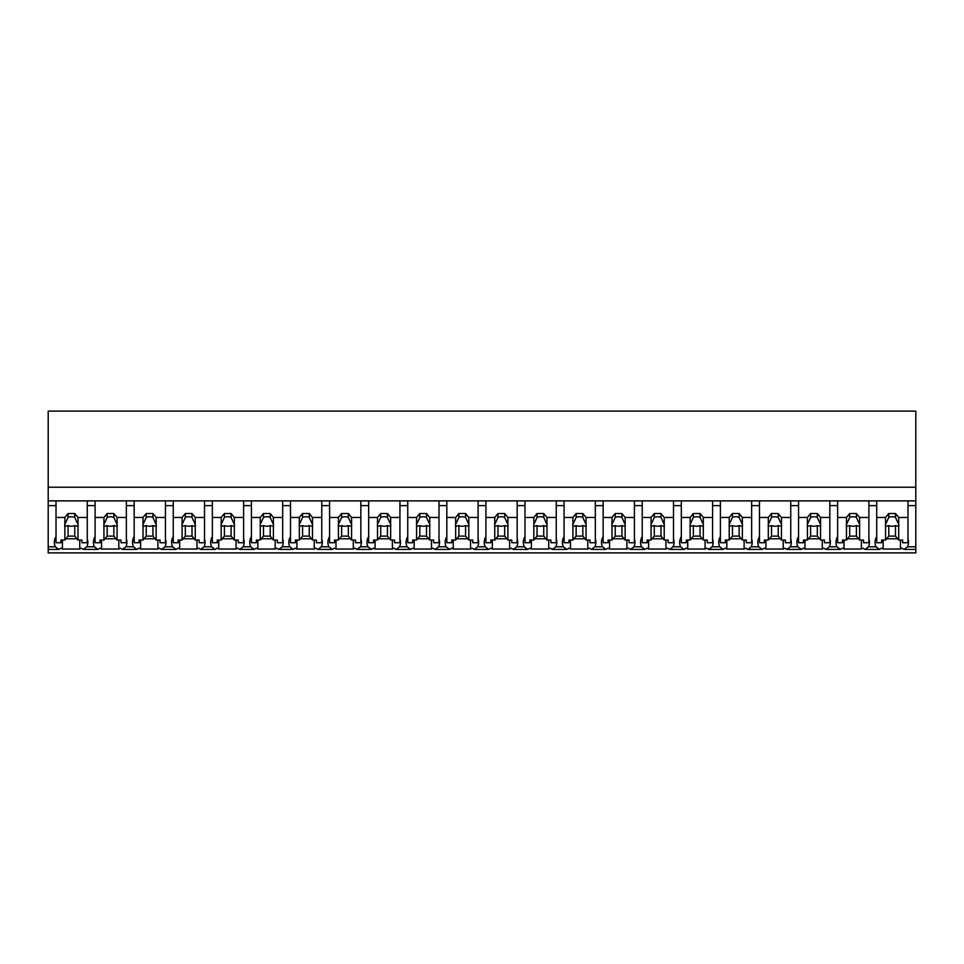 <?xml version="1.0" encoding="UTF-8"?>
<svg xmlns="http://www.w3.org/2000/svg" width="964" height="964" viewBox="0 0 964 964"><rect width="100%" height="100%" fill="white"/><g stroke="black" fill="none" stroke-linecap="round" stroke-linejoin="round"><path stroke-width="1.45" d="M915.8 500.882L915.8 552.902L48.2 552.902L48.2 505.618L56.02 505.618L56.02 500.882L915.8 500.882L915.8 487.23L48.2 487.23L48.2 505.618M915.8 487.23L915.8 411.098L48.2 411.098L48.2 487.23M915.8 546.793L907.534 546.793L904.136 549.408L901.955 548.167A20.244 14.315 -0 0 1 900.448 549.046L883.144 549.046A20.244 14.315 -0 0 1 881.638 548.167L879.457 549.408L865.057 549.408L862.876 548.167A20.244 14.315 -0 0 1 861.37 549.046L844.054 549.046A20.244 14.315 -0 0 1 842.548 548.167L840.367 549.408L825.967 549.408L823.786 548.167A20.244 14.315 -0 0 1 822.28 549.046L804.976 549.046A20.244 14.315 -0 0 1 803.47 548.167L801.289 549.408L786.889 549.408L784.708 548.167A20.244 14.315 -0 0 1 783.202 549.046L765.898 549.046A20.244 14.315 -0 0 1 764.392 548.167L762.211 549.408L747.811 549.408L745.63 548.167A20.244 14.315 -0 0 1 744.124 549.046L726.82 549.046A20.244 14.315 -0 0 1 725.314 548.167L723.133 549.408L708.733 549.408L706.552 548.167A20.244 14.315 -0 0 1 705.046 549.046L687.73 549.046A20.244 14.315 -0 0 1 686.223 548.167L684.042 549.408L669.643 549.408L667.462 548.167A20.244 14.315 -0 0 1 665.955 549.046L648.651 549.046A20.244 14.315 -0 0 1 647.145 548.167L644.964 549.408L630.564 549.408L628.383 548.167A20.244 14.315 -0 0 1 626.877 549.046L609.573 549.046A20.244 14.315 -0 0 1 608.067 548.167L605.886 549.408L591.486 549.408L589.305 548.167A20.244 14.315 -0 0 1 587.799 549.046L570.495 549.046A20.244 14.315 -0 0 1 568.989 548.167L566.808 549.408L552.408 549.408L550.227 548.167A20.244 14.315 -0 0 1 548.721 549.046L531.405 549.046A20.244 14.315 -0 0 1 529.899 548.167L527.718 549.408L513.318 549.408L511.137 548.167A20.244 14.315 -0 0 1 509.631 549.046L492.327 549.046A20.244 14.315 -0 0 1 490.821 548.167L488.64 549.408L474.24 549.408L472.059 548.167A20.244 14.315 -0 0 1 470.553 549.046L453.249 549.046A20.244 14.315 -0 0 1 451.742 548.167L449.561 549.408L435.162 549.408L432.981 548.167A20.244 14.315 -0 0 1 431.474 549.046L414.171 549.046A20.244 14.315 -0 0 1 412.664 548.167L410.483 549.408L396.084 549.408L393.902 548.167A20.244 14.315 -0 0 1 392.396 549.046L375.08 549.046A20.244 14.315 -0 0 1 373.574 548.167L371.393 549.408L356.993 549.408L354.812 548.167A20.244 14.315 -0 0 1 353.306 549.046L336.002 549.046A20.244 14.315 -0 0 1 334.496 548.167L332.315 549.408L317.915 549.408L315.734 548.167A20.244 14.315 -0 0 1 314.228 549.046L296.924 549.046A20.244 14.315 -0 0 1 295.418 548.167L293.237 549.408L278.837 549.408L276.656 548.167A20.244 14.315 -0 0 1 275.15 549.046L257.846 549.046A20.244 14.315 -0 0 1 256.34 548.167L254.159 549.408L239.759 549.408L237.578 548.167A20.244 14.315 -0 0 1 236.072 549.046L218.756 549.046A20.244 14.315 -0 0 1 217.249 548.167L215.068 549.408L200.669 549.408L198.5 548.167A20.244 14.315 -0 0 1 196.981 549.046L179.678 549.046A20.244 14.315 -0 0 1 178.171 548.167L175.99 549.408L161.59 549.408L159.409 548.167A20.244 14.315 -0 0 1 157.903 549.046L140.599 549.046A20.244 14.315 -0 0 1 139.093 548.167L136.912 549.408L122.512 549.408L120.331 548.167A20.244 14.315 -0 0 1 118.825 549.046L101.521 549.046A20.244 14.315 -0 0 1 100.015 548.167L97.834 549.408L83.434 549.408L81.253 548.167A20.244 14.315 -0 0 1 79.747 549.046L62.431 549.046A20.244 14.315 -0 0 1 60.925 548.167L58.756 549.408L48.2 549.408M56.02 536.635A20.244 14.315 180 0 0 54.346 542.334A20.244 14.315 180 0 0 55.346 546.793L58.756 549.408M48.2 500.882L56.02 500.882L56.02 517.463L64.853 517.463L68.07 513.523L74.77 513.523L78 517.463L87.278 517.463L87.278 500.882L87.278 505.618L95.099 505.618L95.099 500.882L95.099 517.463L103.931 517.463L107.161 513.523L113.86 513.523L117.078 517.463L126.356 517.463L126.356 500.882L126.356 505.618L134.177 505.618L134.177 500.882L134.177 517.463L143.009 517.463L146.239 513.523L152.939 513.523L156.156 517.463L165.447 517.463L165.447 500.882L165.447 505.618L173.255 505.618L173.255 500.882L173.255 517.463L182.1 517.463L185.317 513.523L192.017 513.523L195.246 517.463L204.525 517.463L204.525 500.882L204.525 505.618L212.345 505.618L212.345 500.882L212.345 517.463L221.178 517.463L224.395 513.523L231.095 513.523L234.324 517.463L243.603 517.463L243.603 500.882L243.603 505.618L251.423 505.618L251.423 500.882L251.423 517.463L260.256 517.463L263.485 513.523L270.185 513.523L273.402 517.463L282.681 517.463L282.681 500.882L282.681 505.618L290.501 505.618L290.501 500.882L290.501 517.463L299.334 517.463L302.563 513.523L309.263 513.523L312.481 517.463L321.771 517.463L321.771 500.882L321.771 505.618L329.58 505.618L329.58 500.882L329.58 517.463L338.424 517.463L341.642 513.523L348.341 513.523L351.571 517.463L360.849 517.463L360.849 500.882L360.849 505.618L368.67 505.618L368.67 500.882L368.67 517.463L377.502 517.463L380.72 513.523L387.42 513.523L390.649 517.463L399.927 517.463L399.927 500.882L399.927 505.618L407.748 505.618L407.748 500.882L407.748 517.463L416.581 517.463L419.81 513.523L426.51 513.523L429.727 517.463L439.006 517.463L439.006 500.882L439.006 505.618L446.826 505.618L446.826 500.882L446.826 517.463L455.659 517.463L458.888 513.523L465.588 513.523L468.805 517.463L478.096 517.463L478.096 500.882L478.096 505.618L485.904 505.618L485.904 500.882L485.904 517.463L494.749 517.463L497.966 513.523L504.666 513.523L507.895 517.463L517.174 517.463L517.174 500.882L517.174 505.618L524.994 505.618L524.994 500.882L524.994 517.463L533.827 517.463L537.044 513.523L543.744 513.523L546.974 517.463L556.252 517.463L556.252 500.882L556.252 505.618L564.073 505.618L564.073 500.882L564.073 517.463L572.905 517.463L576.135 513.523L582.834 513.523L586.052 517.463L595.33 517.463L595.33 500.882L595.33 505.618L603.151 505.618L603.151 500.882L603.151 517.463L611.983 517.463L615.213 513.523L621.913 513.523L625.13 517.463L634.42 517.463L634.42 500.882L634.42 505.618L642.229 505.618L642.229 500.882L642.229 517.463L651.074 517.463L654.291 513.523L660.991 513.523L664.22 517.463L673.499 517.463L673.499 500.882L673.499 505.618L681.319 505.618L681.319 500.882L681.319 517.463L690.152 517.463L693.369 513.523L700.069 513.523L703.298 517.463L712.577 517.463L712.577 500.882L712.577 505.618L720.397 505.618L720.397 500.882L720.397 517.463L729.23 517.463L732.459 513.523L739.159 513.523L742.376 517.463L751.655 517.463L751.655 500.882L751.655 505.618L759.475 505.618L759.475 500.882L759.475 517.463L768.308 517.463L771.537 513.523L778.237 513.523L781.455 517.463L790.745 517.463L790.745 500.882L790.745 505.618L798.554 505.618L798.554 500.882L798.554 517.463L807.398 517.463L810.616 513.523L817.315 513.523L820.545 517.463L829.823 517.463L829.823 500.882L829.823 505.618L837.644 505.618L837.644 500.882L837.644 517.463L846.476 517.463L849.694 513.523L856.394 513.523L859.623 517.463L868.901 517.463L868.901 500.882L868.901 505.618L876.722 505.618L876.722 500.882L876.722 517.463L885.555 517.463L888.784 513.523L895.484 513.523L898.701 517.463L907.98 517.463L907.98 500.882L907.98 505.618L915.8 505.618M62.431 540.045L62.431 549.046M79.747 540.045L79.747 549.046M65.889 538.78L76.963 538.78M95.099 536.635A20.244 14.315 180 0 0 93.424 542.334A20.244 14.315 180 0 0 94.424 546.793L86.832 546.793A20.244 14.315 180 0 0 87.278 545.672A20.244 14.315 180 0 0 87.845 542.334A20.244 14.315 180 0 0 87.278 538.997M86.832 546.793L83.434 549.408M907.534 546.793A20.244 14.315 180 0 0 908.546 542.334A20.244 14.315 180 0 0 907.98 538.997M876.722 536.635A20.244 14.315 180 0 0 875.047 542.334A20.244 14.315 180 0 0 876.047 546.793L879.457 549.408M883.144 540.045L883.144 549.046M900.448 540.045L900.448 549.046M886.591 538.78L897.665 538.78M876.047 546.793L868.456 546.793A20.244 14.315 180 0 0 868.901 545.672A20.244 14.315 180 0 0 869.456 542.334A20.244 14.315 180 0 0 868.901 538.997M94.424 546.793L97.834 549.408M101.521 540.045L101.521 549.046M118.825 540.045L118.825 549.046M104.968 538.78L116.054 538.78M134.177 536.635A20.244 14.315 180 0 0 132.502 542.334A20.244 14.315 180 0 0 133.502 546.793L125.923 546.793A20.244 14.315 180 0 0 126.356 545.672A20.244 14.315 180 0 0 126.923 542.334A20.244 14.315 180 0 0 126.356 538.997M125.923 546.793L122.512 549.408M133.502 546.793L136.912 549.408M140.599 540.045L140.599 549.046M157.903 540.045L157.903 549.046M144.046 538.78L155.132 538.78M173.255 536.635A20.244 14.315 180 0 0 171.58 542.334A20.244 14.315 180 0 0 172.592 546.793L165.001 546.793A20.244 14.315 180 0 0 165.447 545.672A20.244 14.315 180 0 0 166.001 542.334A20.244 14.315 180 0 0 165.447 538.997M165.001 546.793L161.59 549.408M172.592 546.793L175.99 549.408M179.678 540.045L179.678 549.046M196.981 540.045L196.981 549.046M183.124 538.78L194.21 538.78M212.345 536.635A20.244 14.315 180 0 0 210.67 542.334A20.244 14.315 180 0 0 211.67 546.793L204.079 546.793A20.244 14.315 180 0 0 204.525 545.672A20.244 14.315 180 0 0 205.079 542.334A20.244 14.315 180 0 0 204.525 538.997M204.079 546.793L200.669 549.408M211.67 546.793L215.068 549.408M218.756 540.045L218.756 549.046M236.072 540.045L236.072 549.046M222.202 538.78L233.288 538.78M251.423 536.635A20.244 14.315 180 0 0 249.748 542.334A20.244 14.315 180 0 0 250.748 546.793L243.157 546.793A20.244 14.315 180 0 0 243.603 545.672A20.244 14.315 180 0 0 244.169 542.334A20.244 14.315 180 0 0 243.603 538.997M243.157 546.793L239.759 549.408M250.748 546.793L254.159 549.408M257.846 540.045L257.846 549.046M275.15 540.045L275.15 549.046M261.292 538.78L272.378 538.78M290.501 536.635A20.244 14.315 180 0 0 288.826 542.334A20.244 14.315 180 0 0 289.827 546.793L282.247 546.793A20.244 14.315 180 0 0 282.681 545.672A20.244 14.315 180 0 0 283.247 542.334A20.244 14.315 180 0 0 282.681 538.997M282.247 546.793L278.837 549.408M289.827 546.793L293.237 549.408M296.924 540.045L296.924 549.046M314.228 540.045L314.228 549.046M300.37 538.78L311.456 538.78M329.58 536.635A20.244 14.315 180 0 0 327.905 542.334A20.244 14.315 180 0 0 328.917 546.793L321.325 546.793A20.244 14.315 180 0 0 321.771 545.672A20.244 14.315 180 0 0 322.325 542.334A20.244 14.315 180 0 0 321.771 538.997M321.325 546.793L317.915 549.408M328.917 546.793L332.315 549.408M336.002 540.045L336.002 549.046M353.306 540.045L353.306 549.046M339.449 538.78L350.534 538.78M368.67 536.635A20.244 14.315 180 0 0 366.995 542.334A20.244 14.315 180 0 0 367.995 546.793L360.403 546.793A20.244 14.315 180 0 0 360.849 545.672A20.244 14.315 180 0 0 361.404 542.334A20.244 14.315 180 0 0 360.849 538.997M360.403 546.793L356.993 549.408M367.995 546.793L371.393 549.408M375.08 540.045L375.08 549.046M392.396 540.045L392.396 549.046M378.527 538.78L389.613 538.78M407.748 536.635A20.244 14.315 180 0 0 406.073 542.334A20.244 14.315 180 0 0 407.073 546.793L399.482 546.793A20.244 14.315 180 0 0 399.927 545.672A20.244 14.315 180 0 0 400.494 542.334A20.244 14.315 180 0 0 399.927 538.997M399.482 546.793L396.084 549.408M407.073 546.793L410.483 549.408M414.171 540.045L414.171 549.046M431.474 540.045L431.474 549.046M417.617 538.78L428.691 538.78M446.826 536.635A20.244 14.315 180 0 0 445.151 542.334A20.244 14.315 180 0 0 446.151 546.793L438.56 546.793A20.244 14.315 180 0 0 439.006 545.672A20.244 14.315 180 0 0 439.572 542.334A20.244 14.315 180 0 0 439.006 538.997M438.56 546.793L435.162 549.408M446.151 546.793L449.561 549.408M453.249 540.045L453.249 549.046M470.553 540.045L470.553 549.046M456.695 538.78L467.781 538.78M485.904 536.635A20.244 14.315 180 0 0 484.229 542.334A20.244 14.315 180 0 0 485.241 546.793L477.65 546.793A20.244 14.315 180 0 0 478.096 545.672A20.244 14.315 180 0 0 478.65 542.334A20.244 14.315 180 0 0 478.096 538.997M477.65 546.793L474.24 549.408M485.241 546.793L488.64 549.408M492.327 540.045L492.327 549.046M509.631 540.045L509.631 549.046M495.773 538.78L506.859 538.78M524.994 536.635A20.244 14.315 180 0 0 523.319 542.334A20.244 14.315 180 0 0 524.32 546.793L516.728 546.793A20.244 14.315 180 0 0 517.174 545.672A20.244 14.315 180 0 0 517.728 542.334A20.244 14.315 180 0 0 517.174 538.997M516.728 546.793L513.318 549.408M524.32 546.793L527.718 549.408M531.405 540.045L531.405 549.046M548.721 540.045L548.721 549.046M534.851 538.78L545.937 538.78M564.073 536.635A20.244 14.315 180 0 0 562.398 542.334A20.244 14.315 180 0 0 563.398 546.793L555.806 546.793A20.244 14.315 180 0 0 556.252 545.672A20.244 14.315 180 0 0 556.806 542.334A20.244 14.315 180 0 0 556.252 538.997M555.806 546.793L552.408 549.408M563.398 546.793L566.808 549.408M570.495 540.045L570.495 549.046M587.799 540.045L587.799 549.046M573.942 538.78L585.015 538.78M603.151 536.635A20.244 14.315 180 0 0 601.476 542.334A20.244 14.315 180 0 0 602.476 546.793L594.884 546.793A20.244 14.315 180 0 0 595.33 545.672A20.244 14.315 180 0 0 595.897 542.334A20.244 14.315 180 0 0 595.33 538.997M594.884 546.793L591.486 549.408M602.476 546.793L605.886 549.408M609.573 540.045L609.573 549.046M626.877 540.045L626.877 549.046M613.02 538.78L624.106 538.78M642.229 536.635A20.244 14.315 180 0 0 640.554 542.334A20.244 14.315 180 0 0 641.566 546.793L633.975 546.793A20.244 14.315 180 0 0 634.42 545.672A20.244 14.315 180 0 0 634.975 542.334A20.244 14.315 180 0 0 634.42 538.997M633.975 546.793L630.564 549.408M641.566 546.793L644.964 549.408M648.651 540.045L648.651 549.046M665.955 540.045L665.955 549.046M652.098 538.78L663.184 538.78M681.319 536.635A20.244 14.315 180 0 0 679.644 542.334A20.244 14.315 180 0 0 680.644 546.793L673.053 546.793A20.244 14.315 180 0 0 673.499 545.672A20.244 14.315 180 0 0 674.053 542.334A20.244 14.315 180 0 0 673.499 538.997M673.053 546.793L669.643 549.408M680.644 546.793L684.042 549.408M687.73 540.045L687.73 549.046M705.046 540.045L705.046 549.046M691.176 538.78L702.262 538.78M720.397 536.635A20.244 14.315 180 0 0 718.722 542.334A20.244 14.315 180 0 0 719.722 546.793L712.131 546.793A20.244 14.315 180 0 0 712.577 545.672A20.244 14.315 180 0 0 713.131 542.334A20.244 14.315 180 0 0 712.577 538.997M712.131 546.793L708.733 549.408M719.722 546.793L723.133 549.408M726.82 540.045L726.82 549.046M744.124 540.045L744.124 549.046M730.266 538.78L741.34 538.78M759.475 536.635A20.244 14.315 180 0 0 757.8 542.334A20.244 14.315 180 0 0 758.801 546.793L751.209 546.793A20.244 14.315 180 0 0 751.655 545.672A20.244 14.315 180 0 0 752.221 542.334A20.244 14.315 180 0 0 751.655 538.997M751.209 546.793L747.811 549.408M758.801 546.793L762.211 549.408M765.898 540.045L765.898 549.046M783.202 540.045L783.202 549.046M769.344 538.78L780.43 538.78M798.554 536.635A20.244 14.315 180 0 0 796.879 542.334A20.244 14.315 180 0 0 797.891 546.793L790.299 546.793A20.244 14.315 180 0 0 790.745 545.672A20.244 14.315 180 0 0 791.299 542.334A20.244 14.315 180 0 0 790.745 538.997M790.299 546.793L786.889 549.408M797.891 546.793L801.289 549.408M804.976 540.045L804.976 549.046M822.28 540.045L822.28 549.046M808.422 538.78L819.508 538.78M837.644 536.635A20.244 14.315 180 0 0 835.969 542.334A20.244 14.315 180 0 0 836.969 546.793L829.377 546.793A20.244 14.315 180 0 0 829.823 545.672A20.244 14.315 180 0 0 830.378 542.334A20.244 14.315 180 0 0 829.823 538.997M829.377 546.793L825.967 549.408M836.969 546.793L840.367 549.408M844.054 540.045L844.054 549.046M861.37 540.045L861.37 549.046M847.501 538.78L858.587 538.78M868.456 546.793L865.057 549.408M78 517.463L78 524.524A6.7 4.736 180 0 1 78.12 525.44A6.7 4.736 180 0 1 78 526.356L78 540.045L81.916 540.045L81.916 542.732L87.278 542.732L87.278 517.463M64.853 517.463L64.853 524.524A6.7 4.736 180 0 0 64.721 525.44A6.7 4.736 180 0 0 64.853 526.356L64.853 540.045L60.925 540.045L60.925 542.732L56.02 542.732L56.02 517.463M64.853 524.524L68.07 517.391A6.7 4.736 0 0 1 74.77 517.391L74.77 513.523M68.07 513.523L68.07 517.391M78 524.524L74.77 517.391M78 526.356L74.77 525.597L74.77 536.105L78 540.045M64.853 540.045L68.07 536.105L74.77 536.105M64.853 526.356L68.07 525.597A6.7 4.736 180 0 0 74.77 525.597M68.07 525.597L68.07 536.105M117.078 517.463L117.078 524.524A6.7 4.736 180 0 1 117.21 525.44A6.7 4.736 180 0 1 117.078 526.356L117.078 540.045L121.006 540.045L121.006 542.732L126.356 542.732L126.356 517.463M103.931 517.463L103.931 524.524A6.7 4.736 180 0 0 103.811 525.44A6.7 4.736 180 0 0 103.931 526.356L103.931 540.045L100.015 540.045L100.015 542.732L95.099 542.732L95.099 517.463M103.931 524.524L107.161 517.391A6.7 4.736 0 0 1 113.86 517.391L113.86 513.523M107.161 513.523L107.161 517.391M117.078 524.524L113.86 517.391M117.078 526.356L113.86 525.597L113.86 536.105L117.078 540.045M103.931 540.045L107.161 536.105L113.86 536.105M103.931 526.356L107.161 525.597A6.7 4.736 180 0 0 113.86 525.597M107.161 525.597L107.161 536.105M156.156 517.463L156.156 524.524A6.7 4.736 180 0 1 156.288 525.44A6.7 4.736 180 0 1 156.156 526.356L156.156 540.045L160.084 540.045L160.084 542.732L165.447 542.732L165.447 517.463M143.009 517.463L143.009 524.524A6.7 4.736 180 0 0 142.889 525.44A6.7 4.736 180 0 0 143.009 526.356L143.009 540.045L139.093 540.045L139.093 542.732L134.177 542.732L134.177 517.463M143.009 524.524L146.239 517.391A6.7 4.736 0 0 1 152.939 517.391L152.939 513.523M146.239 513.523L146.239 517.391M156.156 524.524L152.939 517.391M156.156 526.356L152.939 525.597L152.939 536.105L156.156 540.045M143.009 540.045L146.239 536.105L152.939 536.105M143.009 526.356L146.239 525.597A6.7 4.736 180 0 0 152.939 525.597M146.239 525.597L146.239 536.105M195.246 517.463L195.246 524.524A6.7 4.736 180 0 1 195.367 525.44A6.7 4.736 180 0 1 195.246 526.356L195.246 540.045L199.162 540.045L199.162 542.732L204.525 542.732L204.525 517.463M182.1 517.463L182.1 524.524A6.7 4.736 180 0 0 181.967 525.44A6.7 4.736 180 0 0 182.1 526.356L182.1 540.045L178.171 540.045L178.171 542.732L173.255 542.732L173.255 517.463M182.1 524.524L185.317 517.391A6.7 4.736 0 0 1 192.017 517.391L192.017 513.523M185.317 513.523L185.317 517.391M195.246 524.524L192.017 517.391M195.246 526.356L192.017 525.597L192.017 536.105L195.246 540.045M182.1 540.045L185.317 536.105L192.017 536.105M182.1 526.356L185.317 525.597A6.7 4.736 180 0 0 192.017 525.597M185.317 525.597L185.317 536.105M234.324 517.463L234.324 524.524A6.7 4.736 180 0 1 234.445 525.44A6.7 4.736 180 0 1 234.324 526.356L234.324 540.045L238.241 540.045L238.241 542.732L243.603 542.732L243.603 517.463M221.178 517.463L221.178 524.524A6.7 4.736 180 0 0 221.045 525.44A6.7 4.736 180 0 0 221.178 526.356L221.178 540.045L217.249 540.045L217.249 542.732L212.345 542.732L212.345 517.463M221.178 524.524L224.395 517.391A6.7 4.736 0 0 1 231.095 517.391L231.095 513.523M224.395 513.523L224.395 517.391M234.324 524.524L231.095 517.391M234.324 526.356L231.095 525.597L231.095 536.105L234.324 540.045M221.178 540.045L224.395 536.105L231.095 536.105M221.178 526.356L224.395 525.597A6.7 4.736 180 0 0 231.095 525.597M224.395 525.597L224.395 536.105M273.402 517.463L273.402 524.524A6.7 4.736 180 0 1 273.535 525.44A6.7 4.736 180 0 1 273.402 526.356L273.402 540.045L277.331 540.045L277.331 542.732L282.681 542.732L282.681 517.463M260.256 517.463L260.256 524.524A6.7 4.736 180 0 0 260.135 525.44A6.7 4.736 180 0 0 260.256 526.356L260.256 540.045L256.34 540.045L256.34 542.732L251.423 542.732L251.423 517.463M260.256 524.524L263.485 517.391A6.7 4.736 0 0 1 270.185 517.391L270.185 513.523M263.485 513.523L263.485 517.391M273.402 524.524L270.185 517.391M273.402 526.356L270.185 525.597L270.185 536.105L273.402 540.045M260.256 540.045L263.485 536.105L270.185 536.105M260.256 526.356L263.485 525.597A6.7 4.736 180 0 0 270.185 525.597M263.485 525.597L263.485 536.105M312.481 517.463L312.481 524.524A6.7 4.736 180 0 1 312.613 525.44A6.7 4.736 180 0 1 312.481 526.356L312.481 540.045L316.409 540.045L316.409 542.732L321.771 542.732L321.771 517.463M299.334 517.463L299.334 524.524A6.7 4.736 180 0 0 299.214 525.44A6.7 4.736 180 0 0 299.334 526.356L299.334 540.045L295.418 540.045L295.418 542.732L290.501 542.732L290.501 517.463M299.334 524.524L302.563 517.391A6.7 4.736 0 0 1 309.263 517.391L309.263 513.523M302.563 513.523L302.563 517.391M312.481 524.524L309.263 517.391M312.481 526.356L309.263 525.597L309.263 536.105L312.481 540.045M299.334 540.045L302.563 536.105L309.263 536.105M299.334 526.356L302.563 525.597A6.7 4.736 180 0 0 309.263 525.597M302.563 525.597L302.563 536.105M351.571 517.463L351.571 524.524A6.7 4.736 180 0 1 351.691 525.44A6.7 4.736 180 0 1 351.571 526.356L351.571 540.045L355.487 540.045L355.487 542.732L360.849 542.732L360.849 517.463M338.424 517.463L338.424 524.524A6.7 4.736 180 0 0 338.292 525.44A6.7 4.736 180 0 0 338.424 526.356L338.424 540.045L334.496 540.045L334.496 542.732L329.58 542.732L329.58 517.463M338.424 524.524L341.642 517.391A6.7 4.736 0 0 1 348.341 517.391L348.341 513.523M341.642 513.523L341.642 517.391M351.571 524.524L348.341 517.391M351.571 526.356L348.341 525.597L348.341 536.105L351.571 540.045M338.424 540.045L341.642 536.105L348.341 536.105M338.424 526.356L341.642 525.597A6.7 4.736 180 0 0 348.341 525.597M341.642 525.597L341.642 536.105M390.649 517.463L390.649 524.524A6.7 4.736 180 0 1 390.769 525.44A6.7 4.736 180 0 1 390.649 526.356L390.649 540.045L394.565 540.045L394.565 542.732L399.927 542.732L399.927 517.463M377.502 517.463L377.502 524.524A6.7 4.736 180 0 0 377.37 525.44A6.7 4.736 180 0 0 377.502 526.356L377.502 540.045L373.574 540.045L373.574 542.732L368.67 542.732L368.67 517.463M377.502 524.524L380.72 517.391A6.7 4.736 0 0 1 387.42 517.391L387.42 513.523M380.72 513.523L380.72 517.391M390.649 524.524L387.42 517.391M390.649 526.356L387.42 525.597L387.42 536.105L390.649 540.045M377.502 540.045L380.72 536.105L387.42 536.105M377.502 526.356L380.72 525.597A6.7 4.736 180 0 0 387.42 525.597M380.72 525.597L380.72 536.105M429.727 517.463L429.727 524.524A6.7 4.736 180 0 1 429.86 525.44A6.7 4.736 180 0 1 429.727 526.356L429.727 540.045L433.655 540.045L433.655 542.732L439.006 542.732L439.006 517.463M416.581 517.463L416.581 524.524A6.7 4.736 180 0 0 416.46 525.44A6.7 4.736 180 0 0 416.581 526.356L416.581 540.045L412.664 540.045L412.664 542.732L407.748 542.732L407.748 517.463M416.581 524.524L419.81 517.391A6.7 4.736 0 0 1 426.51 517.391L426.51 513.523M419.81 513.523L419.81 517.391M429.727 524.524L426.51 517.391M429.727 526.356L426.51 525.597L426.51 536.105L429.727 540.045M416.581 540.045L419.81 536.105L426.51 536.105M416.581 526.356L419.81 525.597A6.7 4.736 180 0 0 426.51 525.597M419.81 525.597L419.81 536.105M468.805 517.463L468.805 524.524A6.7 4.736 180 0 1 468.938 525.44A6.7 4.736 180 0 1 468.805 526.356L468.805 540.045L472.734 540.045L472.734 542.732L478.096 542.732L478.096 517.463M455.659 517.463L455.659 524.524A6.7 4.736 180 0 0 455.538 525.44A6.7 4.736 180 0 0 455.659 526.356L455.659 540.045L451.742 540.045L451.742 542.732L446.826 542.732L446.826 517.463M455.659 524.524L458.888 517.391A6.7 4.736 0 0 1 465.588 517.391L465.588 513.523M458.888 513.523L458.888 517.391M468.805 524.524L465.588 517.391M468.805 526.356L465.588 525.597L465.588 536.105L468.805 540.045M455.659 540.045L458.888 536.105L465.588 536.105M455.659 526.356L458.888 525.597A6.7 4.736 180 0 0 465.588 525.597M458.888 525.597L458.888 536.105M507.895 517.463L507.895 524.524A6.7 4.736 180 0 1 508.016 525.44A6.7 4.736 180 0 1 507.895 526.356L507.895 540.045L511.812 540.045L511.812 542.732L517.174 542.732L517.174 517.463M494.749 517.463L494.749 524.524A6.7 4.736 180 0 0 494.616 525.44A6.7 4.736 180 0 0 494.749 526.356L494.749 540.045L490.821 540.045L490.821 542.732L485.904 542.732L485.904 517.463M494.749 524.524L497.966 517.391A6.7 4.736 0 0 1 504.666 517.391L504.666 513.523M497.966 513.523L497.966 517.391M507.895 524.524L504.666 517.391M507.895 526.356L504.666 525.597L504.666 536.105L507.895 540.045M494.749 540.045L497.966 536.105L504.666 536.105M494.749 526.356L497.966 525.597A6.7 4.736 180 0 0 504.666 525.597M497.966 525.597L497.966 536.105M546.974 517.463L546.974 524.524A6.7 4.736 180 0 1 547.094 525.44A6.7 4.736 180 0 1 546.974 526.356L546.974 540.045L550.89 540.045L550.89 542.732L556.252 542.732L556.252 517.463M533.827 517.463L533.827 524.524A6.7 4.736 180 0 0 533.694 525.44A6.7 4.736 180 0 0 533.827 526.356L533.827 540.045L529.899 540.045L529.899 542.732L524.994 542.732L524.994 517.463M533.827 524.524L537.044 517.391A6.7 4.736 0 0 1 543.744 517.391L543.744 513.523M537.044 513.523L537.044 517.391M546.974 524.524L543.744 517.391M546.974 526.356L543.744 525.597L543.744 536.105L546.974 540.045M533.827 540.045L537.044 536.105L543.744 536.105M533.827 526.356L537.044 525.597A6.7 4.736 180 0 0 543.744 525.597M537.044 525.597L537.044 536.105M586.052 517.463L586.052 524.524A6.7 4.736 180 0 1 586.184 525.44A6.7 4.736 180 0 1 586.052 526.356L586.052 540.045L589.98 540.045L589.98 542.732L595.33 542.732L595.33 517.463M572.905 517.463L572.905 524.524A6.7 4.736 180 0 0 572.785 525.44A6.7 4.736 180 0 0 572.905 526.356L572.905 540.045L568.989 540.045L568.989 542.732L564.073 542.732L564.073 517.463M572.905 524.524L576.135 517.391A6.7 4.736 0 0 1 582.834 517.391L582.834 513.523M576.135 513.523L576.135 517.391M586.052 524.524L582.834 517.391M586.052 526.356L582.834 525.597L582.834 536.105L586.052 540.045M572.905 540.045L576.135 536.105L582.834 536.105M572.905 526.356L576.135 525.597A6.7 4.736 180 0 0 582.834 525.597M576.135 525.597L576.135 536.105M625.13 517.463L625.13 524.524A6.7 4.736 180 0 1 625.262 525.44A6.7 4.736 180 0 1 625.13 526.356L625.13 540.045L629.058 540.045L629.058 542.732L634.42 542.732L634.42 517.463M611.983 517.463L611.983 524.524A6.7 4.736 180 0 0 611.863 525.44A6.7 4.736 180 0 0 611.983 526.356L611.983 540.045L608.067 540.045L608.067 542.732L603.151 542.732L603.151 517.463M611.983 524.524L615.213 517.391A6.7 4.736 0 0 1 621.913 517.391L621.913 513.523M615.213 513.523L615.213 517.391M625.13 524.524L621.913 517.391M625.13 526.356L621.913 525.597L621.913 536.105L625.13 540.045M611.983 540.045L615.213 536.105L621.913 536.105M611.983 526.356L615.213 525.597A6.7 4.736 180 0 0 621.913 525.597M615.213 525.597L615.213 536.105M664.22 517.463L664.22 524.524A6.7 4.736 180 0 1 664.341 525.44A6.7 4.736 180 0 1 664.22 526.356L664.22 540.045L668.136 540.045L668.136 542.732L673.499 542.732L673.499 517.463M651.074 517.463L651.074 524.524A6.7 4.736 180 0 0 650.941 525.44A6.7 4.736 180 0 0 651.074 526.356L651.074 540.045L647.145 540.045L647.145 542.732L642.229 542.732L642.229 517.463M651.074 524.524L654.291 517.391A6.7 4.736 0 0 1 660.991 517.391L660.991 513.523M654.291 513.523L654.291 517.391M664.22 524.524L660.991 517.391M664.22 526.356L660.991 525.597L660.991 536.105L664.22 540.045M651.074 540.045L654.291 536.105L660.991 536.105M651.074 526.356L654.291 525.597A6.7 4.736 180 0 0 660.991 525.597M654.291 525.597L654.291 536.105M703.298 517.463L703.298 524.524A6.7 4.736 180 0 1 703.419 525.44A6.7 4.736 180 0 1 703.298 526.356L703.298 540.045L707.215 540.045L707.215 542.732L712.577 542.732L712.577 517.463M690.152 517.463L690.152 524.524A6.7 4.736 180 0 0 690.019 525.44A6.7 4.736 180 0 0 690.152 526.356L690.152 540.045L686.223 540.045L686.223 542.732L681.319 542.732L681.319 517.463M690.152 524.524L693.369 517.391A6.7 4.736 0 0 1 700.069 517.391L700.069 513.523M693.369 513.523L693.369 517.391M703.298 524.524L700.069 517.391M703.298 526.356L700.069 525.597L700.069 536.105L703.298 540.045M690.152 540.045L693.369 536.105L700.069 536.105M690.152 526.356L693.369 525.597A6.7 4.736 180 0 0 700.069 525.597M693.369 525.597L693.369 536.105M742.376 517.463L742.376 524.524A6.7 4.736 180 0 1 742.509 525.44A6.7 4.736 180 0 1 742.376 526.356L742.376 540.045L746.305 540.045L746.305 542.732L751.655 542.732L751.655 517.463M729.23 517.463L729.23 524.524A6.7 4.736 180 0 0 729.109 525.44A6.7 4.736 180 0 0 729.23 526.356L729.23 540.045L725.314 540.045L725.314 542.732L720.397 542.732L720.397 517.463M729.23 524.524L732.459 517.391A6.7 4.736 0 0 1 739.159 517.391L739.159 513.523M732.459 513.523L732.459 517.391M742.376 524.524L739.159 517.391M742.376 526.356L739.159 525.597L739.159 536.105L742.376 540.045M729.23 540.045L732.459 536.105L739.159 536.105M729.23 526.356L732.459 525.597A6.7 4.736 180 0 0 739.159 525.597M732.459 525.597L732.459 536.105M781.455 517.463L781.455 524.524A6.7 4.736 180 0 1 781.587 525.44A6.7 4.736 180 0 1 781.455 526.356L781.455 540.045L785.383 540.045L785.383 542.732L790.745 542.732L790.745 517.463M768.308 517.463L768.308 524.524A6.7 4.736 180 0 0 768.188 525.44A6.7 4.736 180 0 0 768.308 526.356L768.308 540.045L764.392 540.045L764.392 542.732L759.475 542.732L759.475 517.463M768.308 524.524L771.537 517.391A6.7 4.736 0 0 1 778.237 517.391L778.237 513.523M771.537 513.523L771.537 517.391M781.455 524.524L778.237 517.391M781.455 526.356L778.237 525.597L778.237 536.105L781.455 540.045M768.308 540.045L771.537 536.105L778.237 536.105M768.308 526.356L771.537 525.597A6.7 4.736 180 0 0 778.237 525.597M771.537 525.597L771.537 536.105M820.545 517.463L820.545 524.524A6.7 4.736 180 0 1 820.665 525.44A6.7 4.736 180 0 1 820.545 526.356L820.545 540.045L824.461 540.045L824.461 542.732L829.823 542.732L829.823 517.463M807.398 517.463L807.398 524.524A6.7 4.736 180 0 0 807.266 525.44A6.7 4.736 180 0 0 807.398 526.356L807.398 540.045L803.47 540.045L803.47 542.732L798.554 542.732L798.554 517.463M807.398 524.524L810.616 517.391A6.7 4.736 0 0 1 817.315 517.391L817.315 513.523M810.616 513.523L810.616 517.391M820.545 524.524L817.315 517.391M820.545 526.356L817.315 525.597L817.315 536.105L820.545 540.045M807.398 540.045L810.616 536.105L817.315 536.105M807.398 526.356L810.616 525.597A6.7 4.736 180 0 0 817.315 525.597M810.616 525.597L810.616 536.105M859.623 517.463L859.623 524.524A6.7 4.736 180 0 1 859.743 525.44A6.7 4.736 180 0 1 859.623 526.356L859.623 540.045L863.539 540.045L863.539 542.732L868.901 542.732L868.901 517.463M846.476 517.463L846.476 524.524A6.7 4.736 180 0 0 846.344 525.44A6.7 4.736 180 0 0 846.476 526.356L846.476 540.045L842.548 540.045L842.548 542.732L837.644 542.732L837.644 517.463M846.476 524.524L849.694 517.391A6.7 4.736 0 0 1 856.394 517.391L856.394 513.523M849.694 513.523L849.694 517.391M859.623 524.524L856.394 517.391M859.623 526.356L856.394 525.597L856.394 536.105L859.623 540.045M846.476 540.045L849.694 536.105L856.394 536.105M846.476 526.356L849.694 525.597A6.7 4.736 180 0 0 856.394 525.597M849.694 525.597L849.694 536.105M898.701 517.463L898.701 524.524A6.7 4.736 180 0 1 898.834 525.44A6.7 4.736 180 0 1 898.701 526.356L898.701 540.045L902.629 540.045L902.629 542.732L907.98 542.732L907.98 517.463M885.555 517.463L885.555 524.524A6.7 4.736 180 0 0 885.434 525.44A6.7 4.736 180 0 0 885.555 526.356L885.555 540.045L881.626 540.045L881.626 542.732L876.722 542.732L876.722 517.463M885.555 524.524L888.784 517.391A6.7 4.736 0 0 1 895.484 517.391L895.484 513.523M888.784 513.523L888.784 517.391M898.701 524.524L895.484 517.391M898.701 526.356L895.484 525.597L895.484 536.105L898.701 540.045M885.555 540.045L888.784 536.105L895.484 536.105M885.555 526.356L888.784 525.597A6.7 4.736 180 0 0 895.484 525.597M888.784 525.597L888.784 536.105M55.346 546.793L48.2 546.793M915.8 549.408L904.136 549.408"/></g></svg>
